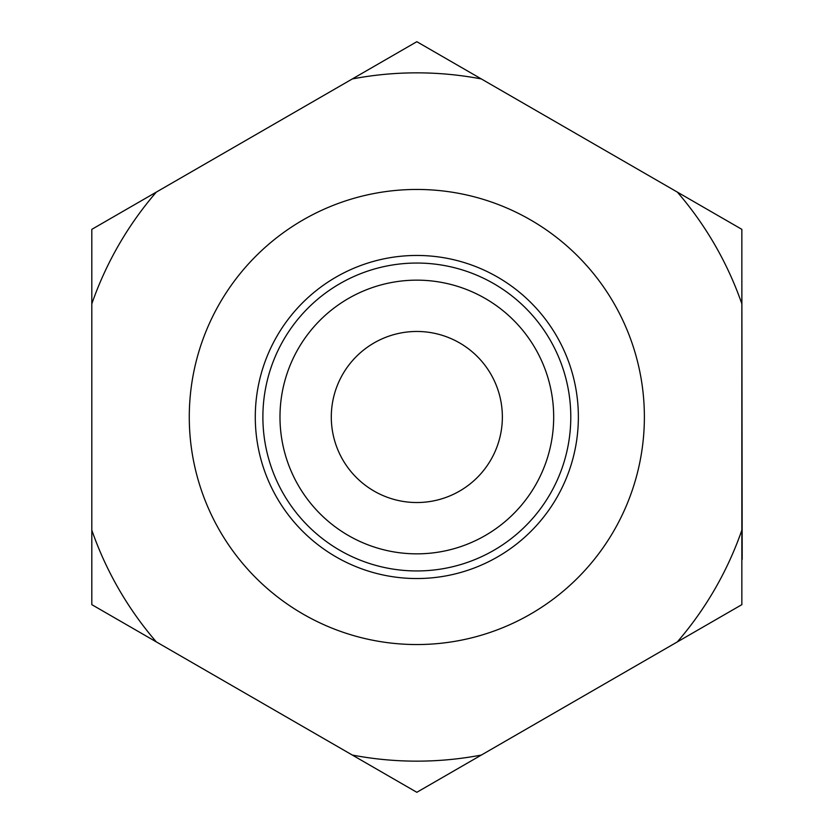 <?xml version="1.0" encoding="UTF-8"?>
<svg xmlns="http://www.w3.org/2000/svg" width="834" height="834" viewBox="0 0 834 834"><rect width="100%" height="100%" fill="white"/><g stroke="black" fill="none" stroke-linecap="round" stroke-linejoin="round"><path stroke-width="1.25" d="M741.853 277.347L742.187 559.291M741.853 229.35L741.853 604.65L416.833 792.3L91.813 604.65L91.813 229.35L156.323 192.101L416.833 41.7L741.853 229.35M481.343 78.949A344.15 344.15 0 0 0 352.313 78.949M156.323 192.101A344.15 344.15 0 0 0 91.813 303.847M91.813 530.153A344.15 344.15 0 0 0 156.323 641.899M352.313 755.051A344.15 344.15 0 0 0 481.343 755.051M677.333 641.899A344.15 344.15 0 0 0 741.853 530.153M741.853 303.847A344.15 344.15 0 0 0 677.333 192.101M189.276 417A227.546 227.546 0 0 1 416.833 189.454A227.546 227.546 0 0 1 644.38 417A227.546 227.546 0 0 1 416.833 644.546A227.546 227.546 0 0 1 189.276 417M570.79 417A153.956 153.956 0 0 1 339.855 550.325A153.956 153.956 0 0 1 339.855 283.675A153.956 153.956 0 0 1 570.79 417M578.369 417A161.546 161.546 0 0 1 336.06 556.904A161.546 161.546 0 0 1 336.06 277.096A161.546 161.546 0 0 1 578.369 417M553.682 417A136.849 136.849 0 0 1 348.404 535.511A136.849 136.849 0 0 1 348.404 298.489A136.849 136.849 0 0 1 553.682 417M502.36 417A85.527 85.527 0 0 1 374.059 491.07A85.527 85.527 0 0 1 374.059 342.93A85.527 85.527 0 0 1 502.36 417"/></g></svg>
